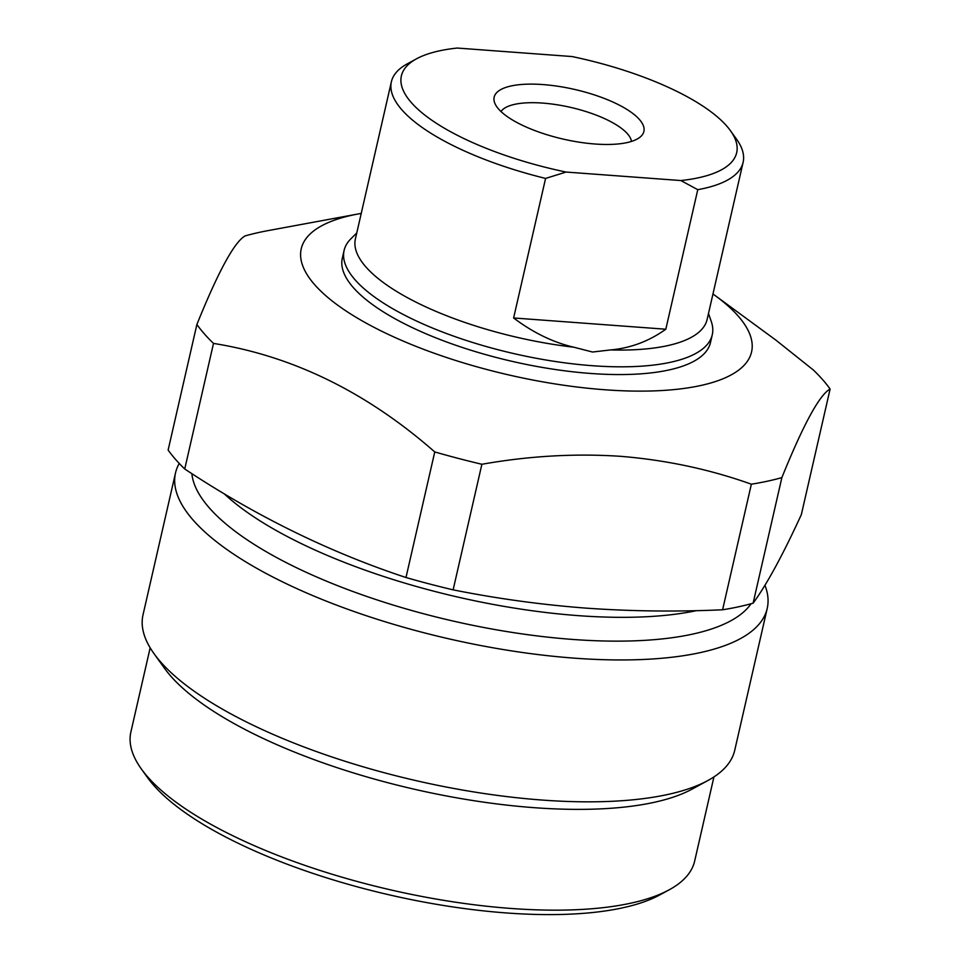 <?xml version="1.0" encoding="UTF-8"?>
<svg xmlns="http://www.w3.org/2000/svg" width="961" height="961" viewBox="0 0 961 961"><rect width="100%" height="100%" fill="white"/><g stroke="black" fill="none" stroke-linecap="round" stroke-linejoin="round"><path stroke-width="1.44" d="M571.999 56.543L457.208 48.05A171.995 57.059 12.9 0 0 416.569 58.789A171.995 57.059 12.9 0 0 566.065 172.055L680.844 180.548A171.995 57.059 12.9 0 0 730.444 130.684A171.995 57.059 12.9 0 0 571.999 56.543M697.77 189.677L665.817 329.227C648.963 341.251 630.536 348.158 610.535 349.936A180.416 59.858 12.9 0 0 707.128 319.46L743.117 162.325A180.416 59.858 -167.1 0 1 697.77 189.677L680.844 180.548M730.444 130.684L736.582 139.237A180.416 59.858 -167.1 0 1 743.117 162.325M391.379 81.769L355.402 238.905A180.416 59.858 12.9 0 0 573.849 347.221C553.2 342.44 533.127 332.686 513.618 317.971L545.584 178.422A180.416 59.858 -167.1 0 1 391.379 81.769A180.416 59.858 -167.1 0 1 407.32 63.822L416.569 58.789M545.584 178.422L566.065 172.055M595.123 144.018A76.796 25.479 -167.1 0 1 494.567 102.551A76.796 25.479 -167.1 0 1 542.929 84.568A76.796 25.479 -167.1 0 1 620.097 105.542A76.796 25.479 -167.1 0 1 641.179 136.126A76.796 25.479 -167.1 0 1 595.123 144.018M513.618 317.971L665.817 329.227M610.535 349.936L592.529 352.026L573.849 347.221M356.771 232.922L350.777 238.929A188.849 62.645 12.9 0 0 344.098 250.449A188.849 62.645 12.9 0 0 592.36 365.709A188.849 62.645 12.9 0 0 712.269 334.764A188.849 62.645 12.9 0 0 711.272 321.491L708.497 313.478M631.473 141.423A67.45 22.379 12.9 0 0 542.701 103.091A67.45 22.379 12.9 0 0 501.005 111.536M669.12 889.85L659.871 894.883A280.744 93.133 -167.1 0 1 506.387 912.95A280.744 93.133 -167.1 0 1 147.501 777.533L141.363 768.98A289.177 95.932 12.9 0 0 511.036 908.457A289.177 95.932 12.9 0 0 669.12 889.85A289.177 95.932 12.9 0 0 694.659 861.092L713.927 776.932M150.168 647.81L130.888 731.97A289.177 95.932 12.9 0 0 141.363 768.98M175.515 472.932L143.021 614.812A303.508 100.689 12.9 0 0 154.012 653.648L164.451 668.195A289.177 95.932 12.9 0 0 534.112 807.672A289.177 95.932 12.9 0 0 692.196 789.065L707.921 780.512A303.508 100.689 12.9 0 0 734.721 750.325L767.214 608.457A303.508 100.689 -167.1 0 1 574.498 658.165A303.508 100.689 -167.1 0 1 175.515 472.932A303.508 100.689 -167.1 0 1 179.251 463.454M154.012 653.648A303.508 100.689 12.9 0 0 542.004 800.045A303.508 100.689 12.9 0 0 707.921 780.512M764.944 585.273A303.508 100.689 -167.1 0 1 767.214 608.457M751.034 603.772A289.177 95.932 -167.1 0 1 572.648 639.437A289.177 95.932 -167.1 0 1 191.864 473.629M184.74 468.992L213.498 343.413A337.239 111.872 -167.1 0 1 196.885 324.494L168.127 450.072A337.239 111.872 12.9 0 0 184.74 468.992C255.974 516.165 329.719 552.335 405.986 577.513A337.239 111.872 12.9 0 0 453.124 589.85C496.837 598.595 541.115 604.685 585.958 608.121C631.005 611.328 676.556 611.881 722.6 609.779A337.239 111.872 12.9 0 0 753.112 603.184C766.674 584.648 782.747 555.122 801.342 514.603L830.112 389.025C819.529 394.779 803.444 424.306 781.87 477.605A337.239 111.872 -167.1 0 1 751.358 484.2L722.6 609.779M196.885 324.494C218.291 271.495 234.364 241.968 245.115 235.913A337.239 111.872 -167.1 0 1 267.999 230.628L358.249 213.955A231 76.64 -167.1 0 1 361.228 213.426M453.124 589.85L481.881 464.271A337.239 111.872 -167.1 0 1 434.756 451.934L405.986 577.513M434.756 451.934C366.802 392.328 293.045 356.159 213.498 343.413M751.358 484.2C709.915 469.376 666.369 460.091 620.722 456.331C575.279 453.292 528.994 455.934 481.881 464.271M753.112 603.184L781.87 477.605M712.966 293.994A231 76.64 -167.1 0 1 715.416 295.76L775.779 340.038L813.486 370.105A337.239 111.872 -167.1 0 1 830.112 389.025M715.416 295.76A231 76.64 -167.1 0 1 604.901 389.77A231 76.64 -167.1 0 1 339.714 306.631A231 76.64 -167.1 0 1 358.249 213.955M344.098 250.449L342.332 258.197A188.849 62.645 12.9 0 0 590.583 373.457A188.849 62.645 12.9 0 0 710.491 342.524L712.269 334.764M696.485 610.643A289.177 95.932 -167.1 0 1 578.102 615.629A289.177 95.932 -167.1 0 1 224.165 493.75"/></g></svg>
